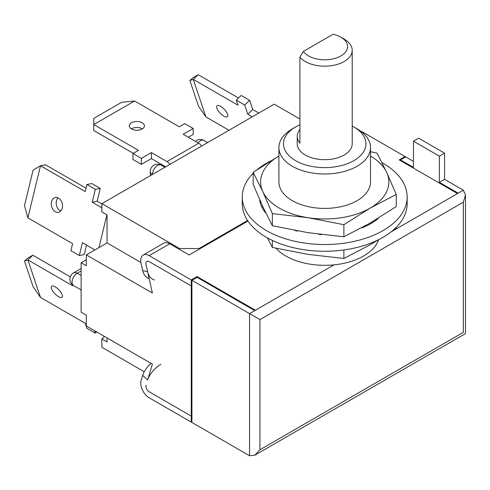 <?xml version="1.0" encoding="UTF-8"?>
<svg xmlns="http://www.w3.org/2000/svg" width="490" height="490" viewBox="0 0 490 490"><rect width="100%" height="100%" fill="white"/><g stroke="black" fill="none" stroke-linecap="round" stroke-linejoin="round"><path stroke-width="0.73" d="M295.568 160.64A41.227 23.802 0 0 0 353.872 160.64A41.227 23.802 0 0 0 353.872 126.977L357.112 128.852A45.809 26.448 180 0 1 370.526 147.551A45.809 26.448 180 0 1 342.247 171.984A45.809 26.448 180 0 1 292.328 166.251A45.809 26.448 180 0 1 278.908 147.551A45.809 26.448 180 0 1 292.328 128.852L295.568 126.977A41.227 23.802 0 0 0 295.568 160.64M303.396 51.395A22.901 13.224 0 0 0 308.522 55.915A22.901 13.224 0 0 0 340.911 55.915A22.901 13.224 0 0 0 340.911 37.215L344.151 39.084A27.483 15.87 180 0 1 352.206 50.305A27.483 15.87 180 0 1 335.234 64.962A27.483 15.87 180 0 1 305.282 61.526A27.483 15.87 180 0 1 299.917 57.14L303.396 51.395L333.084 34.251A22.901 13.224 0 0 1 340.911 37.215L344.151 39.084M378.666 239.665A54.972 31.74 180 0 1 334.027 264.857A54.972 31.74 180 0 1 285.848 256.019A54.972 31.74 180 0 1 275.962 248.234M352.206 50.305L352.206 143.809A27.483 15.87 180 0 1 335.234 158.472A27.483 15.87 180 0 1 305.282 155.03A27.483 15.87 180 0 1 297.234 143.809L297.234 136.33A27.483 15.87 0 0 0 299.917 143.166L299.917 57.14M149.187 278.675A14.547 10.437 -76.8 0 1 142.67 270.572L147.637 271.742L146.051 264.637A4.582 2.646 60 0 1 146.865 261.403A4.582 2.646 -120 0 0 146.051 264.637L152.396 293.045L86.32 254.898L86.32 265.745L81.132 262.75L81.132 312.124L86.32 315.113L86.32 325.96L152.396 364.113L147.637 379.922A14.547 5.666 -47.4 0 1 160.843 364.284M151.036 363.329A14.547 5.666 132.6 0 0 142.67 375.352L147.637 379.922M142.67 375.352L141.083 380.626A11.913 6.878 -120 0 0 149.156 397.776L191.265 422.086L191.915 421.712M254.751 310.623L249.569 313.618L259.933 319.603L259.933 449.765L254.751 455.235L249.569 455.749L249.569 313.618L191.915 280.329L197.096 277.334L197.096 276.587L255.4 310.25L254.751 310.623L197.096 277.334M360.897 131.326A11.913 6.878 60 0 1 362.937 132.214L405.046 156.531L399.215 159.893L457.525 193.556L458.168 193.183L439.383 182.335L444.565 179.346L463.356 190.187L465.5 194.934L463.356 202.162L259.933 319.603M247.958 221.039L189.158 254.99L169.724 243.769L149.156 255.645L191.265 279.955L197.096 276.587M413.468 141.194L418.656 138.198L444.565 153.162L439.383 156.151L413.468 141.194L413.468 167.372L400.514 159.893L400.514 160.64M413.468 161.388L405.696 156.904L400.514 159.893M147.637 271.742A14.547 10.437 103.2 0 0 154.589 279.962M191.915 280.329L191.915 422.46L249.569 455.749M191.265 422.086L191.265 416.102L191.915 415.728L191.265 416.102L149.156 391.792A4.582 2.646 -120 0 1 146.051 385.195A4.582 2.646 -120 0 0 149.156 391.792L191.265 416.102L191.265 285.94L149.156 261.629A4.582 2.646 -120 0 0 146.865 261.403A4.582 2.646 60 0 1 149.156 261.629L191.265 285.94L191.915 285.566L191.265 285.94L191.265 279.955M169.724 243.769A11.913 6.878 60 0 0 163.77 243.181L143.203 255.051A11.913 6.878 60 0 0 141.083 263.467L142.67 270.572M143.203 255.051A11.913 6.878 60 0 1 149.156 255.645M439.383 156.151L439.383 182.335M444.565 153.162L444.565 179.346M405.046 157.278L405.046 156.531M259.933 449.765L463.356 332.318C466.149 333.935 466.149 333.935 463.356 332.318L463.356 202.162M357.112 128.852L353.872 126.977A41.227 23.802 0 0 0 352.206 126.071M299.917 124.797A41.227 23.802 0 0 0 295.568 126.977M299.917 129.489A27.483 15.87 0 0 0 297.234 136.33M370.526 147.551L370.526 181.962A45.809 26.448 180 0 1 357.112 200.661A45.809 26.448 180 0 1 307.187 206.394A45.809 26.448 180 0 1 278.908 181.962L278.908 147.551M370.526 156.047A64.129 37.026 180 0 1 386.665 172.376A64.129 37.026 180 0 1 370.066 208.14A64.129 37.026 180 0 1 308.118 217.725A64.129 37.026 180 0 1 262.769 191.541A64.129 37.026 180 0 1 278.908 156.047M253.189 172.321L253.189 184.43L262.769 206.504L272.354 225.725L272.354 213.622L262.769 191.541L253.189 172.321L277.444 156.898M272.354 225.725L308.118 232.689L343.882 236.793L343.882 224.69L308.118 217.725L272.354 213.622M369.993 151.575L377.079 153.156L386.665 172.376L396.245 194.457L370.066 208.14L343.882 224.69M343.882 236.793L370.066 223.103L396.245 206.56L396.245 194.457M381.992 162.674A82.455 47.604 180 0 1 383.021 163.262A82.455 47.604 180 0 1 407.172 196.925L407.172 203.656A82.455 47.604 180 0 1 356.273 247.634A82.455 47.604 180 0 1 266.413 237.313A82.455 47.604 180 0 1 242.262 203.656L242.262 196.925A82.455 47.604 180 0 1 253.189 173.239M407.172 196.925A82.455 47.604 180 0 1 356.273 240.902A82.455 47.604 180 0 1 266.413 230.582A82.455 47.604 180 0 1 242.262 196.925M257.023 169.742A82.455 47.604 180 0 1 270.707 160.953M377.919 218.43L378.188 218.54A65.274 37.687 180 0 1 362.159 227.795L361.963 227.63M321.746 234.569A65.274 37.687 180 0 1 319.027 234.465L319.063 234.232M297.301 230.87L297.13 231.078A65.274 37.687 180 0 1 294.741 230.398M265.764 212.795L265.555 212.85A65.274 37.687 180 0 1 259.688 200.208L259.908 200.196M262.897 206.78L261.74 206.835M372.137 222.821L371.2 222.448M267.442 237.901L272.354 247.419L272.354 240.431M272.354 247.419L308.118 254.377L343.882 258.487L343.882 249.955M392.416 230.833L396.245 228.254L396.245 227.336M343.882 258.487L370.066 244.798L378.727 239.622M104.486 336.452L101.865 338.945L101.865 347.281L144.244 371.751M81.132 262.75L86.32 259.761M299.917 119.021L274.186 104.168L101.865 203.656L101.865 211.992L107.047 214.981L107.047 242.93L140.893 262.469M86.32 254.898L107.047 242.93M179.603 249.471L179.603 248.54L199.038 248.54L247.597 220.5M101.865 203.656L179.603 248.54M101.865 338.945L107.047 341.94L107.047 337.929M199.038 248.54L199.038 249.288M223.912 116.173A7.558 2.799 46.4 0 1 218.166 110.618A7.558 2.799 46.4 0 1 217.046 105.785A7.558 2.799 46.4 0 1 220.61 106.342A7.558 2.799 46.4 0 1 226.356 111.898A7.558 2.799 46.4 0 1 227.476 116.73A7.558 2.799 46.4 0 1 223.912 116.173M238.538 97.988L198.211 74.701L193.281 79.398L237.981 105.203L236.278 100.138L241.209 95.446L249.631 100.309L252.736 109.54L258.806 113.049M252.736 109.54L247.805 114.237L252.27 116.816M189.893 80.581L193.281 79.398L205.892 116.939L198.499 106.201L189.893 80.581L192.65 77.953L198.211 74.701M228.983 130.267L205.892 116.939M236.278 100.138L244.7 105.001L247.805 114.237M249.631 100.309L244.7 105.001M142.351 128.852A7.558 4.361 -0 0 0 142.192 128.76A7.558 4.361 -0 0 0 131.345 128.852M142.192 122.776A7.558 4.361 -0 0 0 133.954 121.826A7.558 4.361 -0 0 0 129.287 125.856A7.558 4.361 -0 0 0 131.504 128.944A7.558 4.361 -0 0 0 139.742 129.893A7.558 4.361 -0 0 0 144.403 125.856A7.558 4.361 -0 0 0 142.192 122.776M201.672 146.032A7.332 4.232 -120 0 0 198.713 143.252L183.168 134.272L193.207 128.478L184.785 123.615L179.279 126.794L134.579 100.989L93.768 124.552L138.468 150.357L132.962 153.535L141.383 158.399L151.422 152.598L166.974 161.578A7.332 4.232 -120 0 1 169.932 164.358M151.422 152.598L151.422 158.582L165.675 166.814M134.579 100.989L121.624 102.306L93.768 118.39L93.768 130.536L133.286 153.352M188.35 137.267L193.207 134.462L193.207 128.478M132.962 153.535L132.962 159.52L141.383 164.383L151.422 158.582M141.383 158.399L141.383 164.383M58.004 197.807A7.558 5.5 -101.4 0 0 56.344 204.63A7.558 5.5 -101.4 0 0 60.148 210.725A7.558 5.5 -101.4 0 0 60.668 210.988M58.524 198.07A7.558 5.5 -101.4 0 0 55.37 197.488A7.558 5.5 -101.4 0 0 51.279 203.858A7.558 5.5 -101.4 0 0 55.217 211.717A7.558 5.5 -101.4 0 0 58.365 212.305A7.558 5.5 -101.4 0 0 62.463 205.935A7.558 5.5 -101.4 0 0 58.524 198.07M101.865 203.938L97.149 201.219L100.254 188.399L91.832 183.536L86.901 184.534L85.205 191.559L40.505 165.755L27.887 217.854L72.587 243.665L70.891 250.696L79.313 255.553L82.412 242.734L94.895 249.943M101.865 207.778L92.224 202.211L97.149 201.219M92.224 202.211L95.323 189.391L86.901 184.534M86.02 188.191L45.429 164.756L40.505 165.755L33.106 170.067L24.5 205.629L27.887 217.854M79.313 255.553L84.237 254.561L86.528 245.11M95.323 189.391L100.254 188.399M55.217 286.858A7.558 2.799 -133.6 0 0 51.658 286.301A7.558 2.799 -133.6 0 0 52.773 291.134A7.558 2.799 -133.6 0 0 58.524 296.689A7.558 2.799 -133.6 0 0 62.083 297.246A7.558 2.799 -133.6 0 0 60.962 292.414A7.558 2.799 -133.6 0 0 55.217 286.858M72.183 284.506L72.587 285.719L27.887 259.914L40.505 297.454L85.205 323.259L86.901 328.325L95.323 333.188L94.484 330.677M81.132 290.944L80.703 289.67M70.303 276.862L32.818 255.217L27.887 259.914L24.5 261.096L27.256 258.469L32.818 255.217M40.505 297.454L33.106 286.717L24.5 261.096M95.323 333.188L96.646 331.926M391.038 231.942L457.525 193.556M362.41 132.521L362.937 132.214M255.4 310.25L334.027 264.857M458.168 193.183L463.356 190.187M207.662 142.572L203.999 140.459A7.332 4.232 120 0 0 200.337 140.82A7.332 4.232 120 0 0 197.985 142.829M164.91 167.255L161.241 165.142A7.332 4.232 120 0 0 157.578 165.504A7.332 4.232 120 0 0 152.396 174.483A7.332 4.232 180 0 1 150.246 171.488L150.246 175.72M81.132 270.982L77.249 273.224L81.132 275.466M81.132 268.502L73.586 272.863A7.332 4.232 -120 0 1 77.249 273.224A7.332 4.232 120 0 0 72.459 279.68A7.332 4.232 120 0 0 73.586 285.554L81.132 289.915M198.713 143.252L166.974 161.578M106.875 214.883L98.956 247.597M465.5 194.934L465.5 333.561L254.751 455.235M203.999 140.459A7.332 7.332 0 0 0 195.43 141.353M161.241 165.142A7.332 7.332 0 0 0 150.246 171.488M73.586 272.863A7.332 7.332 0 0 0 73.586 285.554"/></g></svg>
